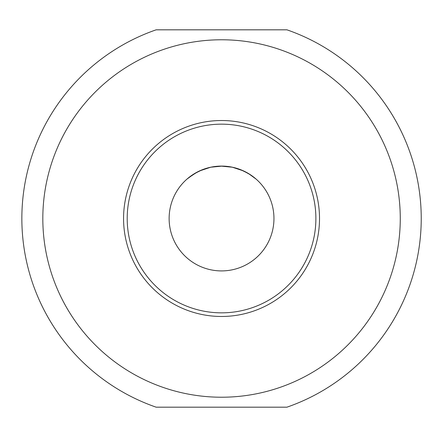 <?xml version="1.0" encoding="UTF-8"?>
<svg xmlns="http://www.w3.org/2000/svg" width="437" height="437" viewBox="0 0 437 437"><rect width="100%" height="100%" fill="white"/><g stroke="black" fill="none" stroke-linecap="round" stroke-linejoin="round"><path stroke-width="0.66" d="M156.162 29.814L286.923 29.814A199.693 199.693 0 0 1 286.923 407.186L156.162 407.186A199.693 199.693 0 0 1 156.162 29.814M163.023 387.373A178.728 178.728 0 0 1 163.023 49.627A178.728 178.728 0 0 1 397.79 188.828A178.728 178.728 0 0 1 163.023 387.373M319.513 218.5A97.975 97.975 0 0 0 221.543 120.525A97.975 97.975 0 0 0 123.567 218.5A97.975 97.975 0 0 0 221.543 316.475A97.975 97.975 0 0 0 319.513 218.5M315.885 218.5A94.343 94.343 0 0 1 221.543 312.843A94.343 94.343 0 0 1 127.2 218.5A94.343 94.343 0 0 1 221.543 124.157A94.343 94.343 0 0 1 315.885 218.5M169.13 218.5A52.413 52.413 0 0 0 221.543 270.913A52.413 52.413 0 0 0 273.955 218.5A52.413 52.413 0 0 0 221.543 166.087A52.413 52.413 0 0 0 169.13 218.5M188.407 177.892L192.411 174.926L196.978 172.2L188.407 177.892L192.411 174.926L199.633 170.889L210.732 167.213L222.258 166.093L232.036 167.147L240.705 169.714L248.516 173.56L256.131 179.126M200.632 170.441L209.776 167.426L200.632 170.441M210.852 167.191L221.543 166.087L210.852 167.191M232.233 167.191L233.303 167.426L232.233 167.191M242.453 170.441L246.102 172.2L242.453 170.441M254.678 177.892L250.669 174.926L243.453 170.889L232.353 167.213L220.827 166.093L211.044 167.147L202.38 169.714L194.569 173.56L186.949 179.126"/></g></svg>
